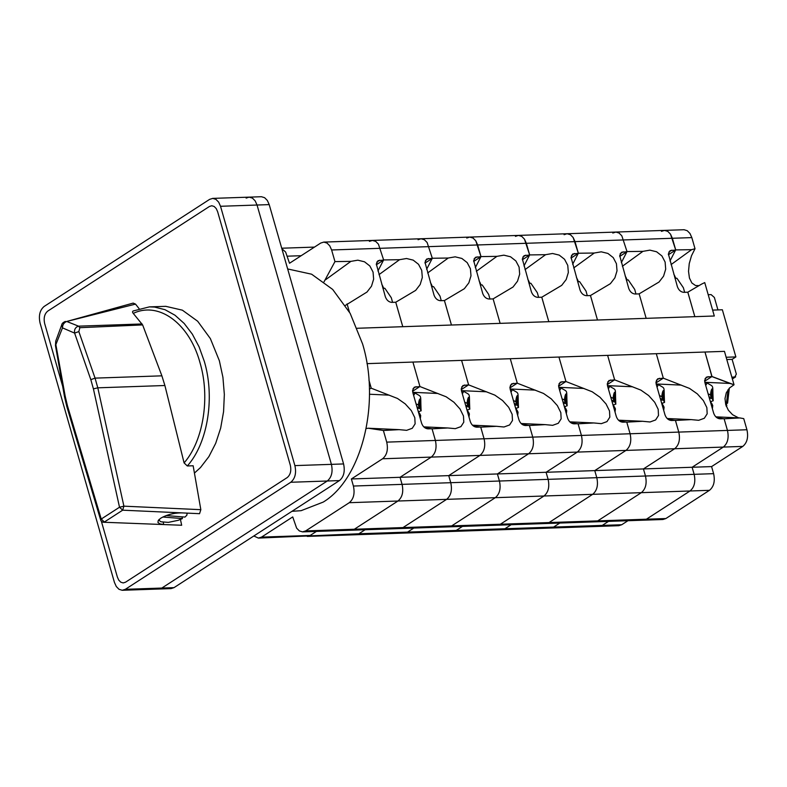 <?xml version="1.0" encoding="UTF-8"?>
<svg xmlns="http://www.w3.org/2000/svg" width="787" height="787" viewBox="0 0 787 787"><rect width="100%" height="100%" fill="white"/><g stroke="black" fill="none" stroke-linecap="round" stroke-linejoin="round"><path stroke-width="1.18" d="M291.947 511.324L301.116 510.674L323.231 502.076C361.843 478.919 380.701 403.062 362.551 343.86L350.156 313.344L332.675 289.439L311.613 274.201L287.658 268.947M287.186 477.591C290.462 474.846 291.495 470.685 290.285 465.097L217.615 211.654L216.218 208.555L214.172 206.479L211.792 205.741L209.44 206.469L47.781 311.081C44.505 313.826 43.472 317.987 44.672 323.575L62.665 386.309L44.672 323.575C43.472 317.987 44.505 313.826 47.781 311.081L209.44 206.469L211.792 205.741L214.172 206.479L216.218 208.555L217.615 211.654L290.285 465.097C291.495 470.685 290.462 474.846 287.186 477.591L125.526 582.203L287.186 477.591M101.346 521.21L117.352 577.009L118.748 580.117L120.795 582.193L123.175 582.931L125.526 582.203L123.175 582.931L120.795 582.193L118.748 580.117L117.352 577.009L101.346 521.21M376.324 264.786L383.663 260.035L378.035 260.684L376.314 263.97L385.315 296.65C386.624 300.211 388.817 302.119 391.867 302.375L395.763 302.238L402.777 326.694L357.2 328.268L714.311 316L712.619 310.108L722.358 309.773L735.875 356.924L726.145 357.259L724.453 351.356L366.988 363.643L724.453 351.356L704.985 352.025L711.999 376.491L706.323 377.16L704.65 380.416L704.926 382.679L713.642 413.096C714.96 416.667 717.144 418.576 720.203 418.822L724.099 418.684L727.454 430.42L724.129 418.792L739.859 417.936L724.129 418.792L727.454 430.42L678.778 432.093L675.453 420.465L691.183 419.609L698.699 420.307L704.316 418.271L707.179 413.805L706.854 407.607L703.391 400.613L697.321 393.874L689.56 388.434L663.323 378.183L656.299 353.697L663.313 378.163L657.647 378.832L655.964 382.089L656.25 384.351L664.966 414.769C666.284 418.34 668.468 420.248 671.527 420.494L675.413 420.356L678.778 432.093L630.102 433.765L626.767 422.137L642.507 421.281L650.023 421.98L655.64 419.943L658.503 415.477L658.178 409.279L654.715 402.285L648.645 395.546L640.884 390.106L614.647 379.855L607.623 355.37L614.637 379.836L608.971 380.505L607.289 383.761L607.564 386.023L616.29 416.441C617.608 420.012 619.792 421.921 622.851 422.166L626.737 422.029L630.102 433.765L581.426 435.437L578.091 423.809L593.831 422.953L601.347 423.652L606.964 421.616L609.827 417.149L609.502 410.952L606.039 403.947L599.969 397.219L592.208 391.778L565.971 381.528L558.947 357.042L565.961 381.508L560.295 382.177L558.613 385.433L558.888 387.696L567.614 418.113C568.922 421.684 571.116 423.593 574.166 423.839L578.061 423.701L581.426 435.437L532.75 437.11L529.415 425.482L545.155 424.626L552.661 425.324L558.288 423.288L561.151 418.822L560.826 412.624L557.363 405.62L551.293 398.891L543.522 393.451L517.295 383.2L510.271 358.715L517.285 383.18L511.619 383.849L509.937 387.106L510.212 389.368L518.938 419.786C520.246 423.357 522.44 425.265 525.49 425.511L529.385 425.373L532.75 437.11L484.074 438.782L480.739 427.154L496.469 426.298L503.985 426.997L509.602 424.96L512.475 420.494L512.15 414.296L508.687 407.292L502.608 400.563L494.846 395.123L468.619 384.873L461.595 360.387L468.609 384.853L462.943 385.522L461.261 388.778L461.536 391.041L470.262 421.458C471.57 425.029 473.754 426.938 476.814 427.184L480.709 427.046L484.074 438.782L435.398 440.454L432.033 428.718L428.138 428.856C425.078 428.61 422.894 426.702 421.576 423.131L412.86 392.713L412.585 390.45L414.267 387.194L419.933 386.525L412.919 362.059L419.933 386.545L446.17 396.796L453.932 402.236L460.011 408.965L463.474 415.969L463.799 422.166L460.926 426.633L455.309 428.659L447.793 427.971L432.063 428.826L435.398 440.454L386.722 442.127L383.387 430.499L368.247 428.226L366.122 428.541M383.663 260.035L378.439 244.167L375.704 241.402L372.536 240.419L369.398 241.383M324.047 281.795L334.957 261.599L331.622 249.981L329.753 245.839L327.028 243.075L323.86 242.091L320.722 243.055L289.518 263.252L285.622 252.037L281.864 248.731M334.957 261.599L350.874 261.373L357.839 260.182L364.509 261.796L369.851 265.976L373.058 272.076L373.638 279.178L371.503 286.193L366.978 292.056L345.395 305.395M349.408 311.996L347.077 303.89M369.378 389.014L371.257 388.217L368.936 380.111M253.827 535.986L258.382 538.082L261.52 537.118L292.725 516.921L296.62 528.136L299.345 530.91L302.513 531.884L305.651 530.92L349.261 502.696C353.629 499.047 355.006 493.488 353.402 486.041L351.376 478.968L382.58 458.772C386.948 455.122 388.325 449.574 386.722 442.127M371.257 388.217L397.494 398.468L405.256 403.908L411.335 410.637L414.798 417.641L415.123 423.839L412.25 428.295L406.633 430.332L399.117 429.643L383.387 430.499M665.861 518.544L709.471 490.321L665.861 518.544L646.393 519.213L643.451 520.177L646.393 519.213L665.861 518.544L662.92 519.509L351.386 530.212L354.327 529.248L397.937 501.024C402.305 497.374 403.692 491.816 402.078 484.369L400.052 477.296L431.256 457.099C435.624 453.45 437.001 447.901 435.398 440.454C437.001 447.901 435.624 453.45 431.256 457.099L382.58 458.772M302.71 531.884L351.386 530.212L354.327 529.248L397.937 501.024C402.305 497.374 403.692 491.816 402.078 484.369L400.052 477.296L351.376 478.968M621.73 524.742L627.967 520.709L621.73 524.742L602.262 525.411L599.32 526.375L602.262 525.411L621.73 524.742L618.789 525.706L307.255 536.409L310.196 535.445L316.433 531.412L310.196 535.445L261.52 537.118M412.595 391.267L419.933 386.525M325.651 279.69L350.874 261.373M369.437 394.238L389.231 395.143M368.247 428.226L399.117 429.643M383.761 288.111L382.797 286.743M382.531 286.94L383.013 286.586L381.754 284.225M383.643 287.865L383.013 288.327M390.873 297.093L384.863 288.298L382.935 288.357M420.258 418.517L420.701 415.575L419.648 413.431L419.461 415.733M418.891 413.746L419.018 412.152L417.946 410.47M420.711 400.239L420.042 408.502L421.094 410.647L420.711 400.239L419.963 402.688L419.333 401.4M418.369 405.069C418.871 401.045 419.441 399.009 420.091 398.95L419.422 407.213L418.172 404.823L416.077 403.918M419.648 413.431L418.92 413.401M420.701 415.575L420.327 418.753M417.346 408.374L420.042 408.502M418.841 411.788L421.094 410.647M419.422 407.213L416.982 407.105M668.389 254.752L675.728 250.01L670.101 250.65L668.379 253.935L677.371 286.616C678.689 290.187 680.873 292.095 683.933 292.341L687.828 292.203L694.842 316.669L646.166 318.342L639.142 293.856L646.166 318.342L597.49 320.014L590.447 295.548M675.728 250.01L670.494 234.132L667.769 231.368L664.602 230.394L661.464 231.358M622.379 266.272L642.93 251.348L627.023 251.574L621.819 235.805L619.094 233.041L615.916 232.067L612.788 233.031M642.93 251.348L649.905 250.148L656.574 251.761L661.916 255.942L665.113 262.041L665.694 269.144L663.569 276.158L659.044 282.021L639.142 293.856M621.337 262.612L626.924 251.761M608.499 521.378L602.262 525.411L608.499 521.378L602.262 525.411L553.586 527.083L550.644 528.047L553.586 527.083L559.823 523.05L553.586 527.083L504.91 528.756L511.147 524.722L504.91 528.756L456.224 530.428L462.471 526.395L456.224 530.428L407.548 532.101L413.795 528.067L407.548 532.101L358.872 533.773L365.109 529.74L358.872 533.773L258.579 538.082M305.651 530.92L403.003 527.575L446.623 499.352L403.003 527.575L400.062 528.539L403.003 527.575L451.679 525.903L495.298 497.679L451.679 525.903L448.738 526.867L451.679 525.903L500.365 524.231L543.974 496.007L500.365 524.231L497.423 525.195L500.365 524.231L549.041 522.558L592.65 494.334L549.041 522.558L546.099 523.522L549.041 522.558L597.717 520.886L641.326 492.662C645.694 489.012 647.071 483.454 645.468 476.007L643.441 468.934L711.586 466.593L742.79 446.406L711.586 466.593L692.117 467.262L694.144 474.335L692.117 467.262L694.144 474.335L713.612 473.666L711.586 466.593L713.612 473.666L694.144 474.335C695.747 481.782 694.37 487.34 690.002 490.99C694.37 487.34 695.747 481.782 694.144 474.335C695.747 481.782 694.37 487.34 690.002 490.99L709.471 490.321C713.839 486.671 715.216 481.113 713.612 473.666C715.216 481.113 713.839 486.671 709.471 490.321L690.002 490.99L646.393 519.213L690.002 490.99L646.393 519.213L597.717 520.886L594.775 521.85L597.717 520.886L641.326 492.662C645.694 489.012 647.071 483.454 645.468 476.007L643.441 468.934L674.646 448.747C679.004 445.088 680.391 439.54 678.778 432.093C680.391 439.54 679.004 445.088 674.646 448.747L625.96 450.42C630.328 446.76 631.715 441.212 630.102 433.765C631.715 441.212 630.328 446.76 625.96 450.42L577.284 452.092C581.652 448.433 583.029 442.884 581.426 435.437C583.029 442.884 581.652 448.433 577.284 452.092L528.608 453.765C532.976 450.105 534.353 444.557 532.75 437.11C534.353 444.557 532.976 450.105 528.608 453.765L479.932 455.427C484.3 451.777 485.677 446.229 484.074 438.782C485.677 446.229 484.3 451.777 479.932 455.427L431.256 457.099L400.052 477.296L448.728 475.623L479.932 455.427L448.728 475.623L450.754 482.697L448.728 475.623L497.404 473.951L528.608 453.765L497.404 473.951L499.43 481.024L497.404 473.951L546.08 472.279L577.284 452.092L546.08 472.279L548.116 479.352L546.08 472.279L594.756 470.606L625.96 450.42L594.756 470.606L596.792 477.679L594.756 470.606L643.441 468.934L674.646 448.747L723.322 447.075C727.69 443.415 729.067 437.867 727.454 430.42C729.067 437.867 727.69 443.415 723.322 447.075C727.69 443.415 729.067 437.867 727.454 430.42L746.932 429.751L743.735 418.625L739.859 417.936L743.735 418.625L746.932 429.751L727.454 430.42M674.862 420.376L668.222 419.382M692.117 467.262L723.322 447.075L692.117 467.262L723.322 447.075L742.79 446.406C747.158 442.747 748.535 437.198 746.932 429.751C748.535 437.198 747.158 442.747 742.79 446.406L723.322 447.075M704.66 381.233L711.999 376.491M656.142 383.967L681.286 385.109M667.189 418.517L691.183 419.609M675.826 278.077L674.862 276.709M674.587 276.906L675.079 276.552L673.81 274.191M675.708 277.831L675.079 278.293M682.939 287.058L676.928 278.264L675 278.323M712.324 408.492L712.756 405.541L711.714 403.397L711.527 405.708M710.956 403.721L711.084 402.118L710.012 400.435M712.776 390.204L712.107 398.468L713.16 400.613L712.776 390.204L712.019 392.654L711.399 391.365M710.435 395.035C710.936 391.011 711.507 388.975 712.146 388.926L711.478 397.179L710.238 394.789L708.133 393.893M711.714 403.397L710.986 403.367M712.756 405.541L712.392 408.719M709.412 398.34L712.107 398.468M710.907 401.754L713.16 400.613M711.478 397.179L709.048 397.071M40.068 323.063L114.43 582.39L116.299 586.531L119.024 589.306L122.201 590.28L125.33 589.315L290.757 482.264C295.125 478.614 296.502 473.056 294.889 465.609L220.527 206.283L218.668 202.141L215.943 199.367L212.765 198.393L209.637 199.357L44.21 306.409C39.842 310.058 38.465 315.617 40.068 323.063M246.144 198.108L249.085 197.144L261.441 196.72L264.619 197.694L267.344 200.469L269.213 204.61L343.575 463.937C345.178 471.383 343.801 476.942 339.433 480.591L174.006 587.643L171.064 588.607L158.895 589.02L161.837 588.056L327.264 481.014C331.632 477.355 333.009 471.807 331.406 464.36L257.044 205.023L255.175 200.882L252.45 198.117L249.085 197.144L252.45 198.117L255.175 200.882L257.044 205.023L331.406 464.36C333.009 471.807 331.632 477.355 327.264 481.014L161.837 588.056L158.895 589.02L122.388 590.28M194.428 473.085L200.478 467.557L208.88 456.627L215.697 443.307L220.665 428.108L223.577 411.611L224.344 394.444L222.918 377.278L219.366 360.761L210.365 338.597L197.665 321.234L182.368 310.167L165.791 306.34L149.373 306.881L154.537 307.068L164.965 309.675L174.96 315.203L184.178 323.447L192.323 334.121L199.091 346.88L204.276 361.282C215.146 397.543 207.738 443.238 187.306 465.963L184.089 462.904C203.44 440.838 210.336 397.228 199.957 362.581C189.401 323.555 158.856 301.028 133.259 313.403L142.634 324.913L161.886 375.832L164.896 385.512L184.089 462.904M181.669 525.254L103.569 522.243L181.669 525.254L180.449 519.479M142.634 324.913L79.861 327.687L78.838 331.573L95.06 378.124L97.804 387.824L123.903 506.169L200.833 509.681L199.544 513.685L122.664 510.183L104.386 522.007L101.238 519.046L119.516 507.222L93.417 388.867L90.82 379.659L74.608 333.108L62.488 327.874L55.464 345.621L55.769 341.027L55.592 343.122L65.203 396.235L67.426 405.689L101.238 519.046L100.647 519.971L66.836 406.613L67.426 405.689M200.833 509.681L193.149 465.766L187.306 465.963M163.224 522.342L163.726 524.506L159.85 523.867L157.931 522.44L158.266 520.433L160.804 518.171C166.982 514.659 173.947 512.888 181.699 512.878M139.083 308.632L135.521 304.107L66.718 321.47L78.552 326.162L142.093 323.959M133.259 313.403C132.167 312.046 132.354 311.19 133.82 310.835M65.36 321.421L65.36 321.421C63.088 322.424 61.888 323.555 61.75 324.815L62.488 327.874C62.576 324.716 63.983 322.581 66.718 321.47L133.16 303.103L135.521 304.107M78.838 331.573L74.608 333.108C74.116 329.497 75.424 327.176 78.552 326.162L79.861 327.687M123.903 506.169L122.664 510.183L119.516 507.222L123.903 506.169M182.023 516.843L182.427 518.584L178.147 520.325L168.329 522.381L160.902 521.781L159.328 520.541L159.299 519.292M182.427 518.584L162.82 517.02M166.185 515.574L184.975 517.079L186.893 515.151L187.04 513.114M186.863 513.114L187.188 513.744M732.363 378.97L735.638 376.845L731.861 377.219L734.753 377.121L732.294 378.714L734.753 377.121L736.347 374.091L732.117 359.354L735.875 356.924M619.713 256.424L627.052 251.673L621.425 252.322L619.703 255.608L628.695 288.288C630.013 291.859 632.197 293.767 635.257 294.013L639.152 293.876M627.052 251.673L621.819 235.805L619.094 233.041L615.916 232.067L567.053 233.739L564.112 234.703M573.703 267.944L594.254 253.02L578.337 253.247L575.012 241.619L573.143 237.477L570.418 234.713L567.053 233.739L518.377 235.411L515.436 236.375M594.254 253.02L601.229 251.82L607.898 253.434L613.24 257.615L616.437 263.714L617.018 270.817L614.893 277.831L610.368 283.694L590.466 295.528M572.661 264.284L578.248 253.434M501.968 529.72L504.91 528.756L501.968 529.72M690.002 490.99L592.65 494.334C597.018 490.685 598.395 485.126 596.792 477.679L353.402 486.041M626.186 422.048L619.546 421.055M655.984 382.905L663.313 378.163M607.466 385.64L632.61 386.781M618.513 420.189L642.507 421.281M627.15 279.749L626.186 278.382M625.911 278.578L626.403 278.224L625.134 275.863M627.032 279.503L626.403 279.965M634.263 288.731L628.252 279.936L626.324 279.995M663.648 410.155L664.08 407.213L663.028 405.069L662.851 407.381M662.28 405.394L662.408 403.79L661.336 402.108M664.1 391.877L663.431 400.14L664.484 402.285L664.1 391.877L663.343 394.326L662.713 393.038M661.759 396.707C662.251 392.683 662.831 390.647 663.471 390.598L662.802 398.852L661.562 396.461L659.457 395.566M663.028 405.069L662.31 405.039M664.08 407.213L663.707 410.391M660.736 400.012L663.431 400.14M662.231 403.426L664.484 402.285M662.802 398.852L660.372 398.743M571.037 258.097L578.376 253.345L572.739 253.994L571.028 257.28L580.019 289.96C581.337 293.531 583.521 295.44 586.581 295.686L590.476 295.548L597.49 320.014L548.805 321.686L541.761 297.22M578.376 253.345L573.143 237.477L570.418 234.713L567.053 233.739M525.027 269.616L545.578 254.693L529.661 254.919L526.336 243.291L524.467 239.15L521.742 236.385L518.564 235.402L469.701 237.084L466.76 238.048M545.578 254.693L552.553 253.493L559.213 255.106L564.554 259.287L567.761 265.386L568.342 272.489L566.207 279.503L561.692 285.366L541.79 297.201M523.985 265.957L529.562 255.106M453.282 531.392L456.224 530.428L453.282 531.392M694.144 474.335L596.792 477.679C598.395 485.126 597.018 490.685 592.65 494.334L543.974 496.007C548.342 492.357 549.719 486.799 548.116 479.352C549.719 486.799 548.342 492.357 543.974 496.007L495.298 497.679C499.666 494.029 501.044 488.471 499.43 481.024C501.044 488.471 499.666 494.029 495.298 497.679L446.623 499.352C450.981 495.702 452.368 490.144 450.754 482.697C452.368 490.144 450.981 495.702 446.623 499.352L349.261 502.696M577.51 423.721L570.87 422.727M607.298 384.577L614.637 379.836M558.79 387.302L583.934 388.453M569.827 421.852L593.831 422.953M578.475 281.421L577.51 280.054M577.235 280.251L577.727 279.897L576.458 277.536M578.347 281.175L577.717 281.638M585.587 290.403L579.576 281.608L577.638 281.667M614.972 411.827L615.404 408.886L614.352 406.741L614.165 409.053M613.604 407.066L613.732 405.462L612.66 403.78M615.424 393.549L614.755 401.813L615.808 403.957L615.424 393.549L614.667 395.999L614.037 394.71M613.073 398.379C613.575 394.356 614.145 392.32 614.795 392.27L614.126 400.524L612.886 398.133L610.781 397.238M614.352 406.741L613.624 406.712M615.404 408.886L615.031 412.063M612.06 401.685L614.755 401.813M613.555 405.098L615.808 403.957M614.126 400.524L611.696 400.416M522.361 259.769L529.69 255.018L524.063 255.667L522.342 258.953L531.343 291.633C532.661 295.204 534.845 297.112 537.905 297.358L541.79 297.22L548.805 321.686L500.129 323.359L493.115 298.873L500.129 323.359L451.453 325.021L444.409 300.565M529.69 255.018L524.467 239.15L521.742 236.385L518.377 235.411M476.351 271.289L496.902 256.355L480.985 256.592L477.65 244.964L475.791 240.822L473.066 238.058L469.888 237.074L421.015 238.756L418.074 239.72M496.902 256.355L503.877 255.165L510.537 256.778L515.879 260.959L519.086 267.059L519.666 274.161L517.531 281.175L513.016 287.039L493.115 298.873M475.309 267.629L480.887 256.778M404.607 533.065L407.548 532.101L404.607 533.065M528.834 425.393L522.184 424.4M558.622 386.25L565.961 381.508M510.114 388.975L535.258 390.126M521.151 423.524L545.155 424.626M529.789 283.094L528.834 281.726M528.559 281.923L529.051 281.569L527.782 279.208M529.671 282.848L529.041 283.31M536.911 292.075L530.891 283.281L528.962 283.34M566.286 413.5L566.729 410.558L565.676 408.414L565.489 410.725M564.918 408.738L565.056 407.135L563.984 405.453M566.748 395.222L566.079 403.485L567.122 405.63L566.748 395.222L565.991 397.671L565.361 396.382M564.397 400.052C564.899 396.028 565.469 393.992 566.119 393.943L565.45 402.196L564.2 399.806L562.105 398.901M565.676 408.414L564.948 408.384M566.729 410.558L566.355 413.736M563.384 403.357L566.079 403.485M564.879 406.771L567.122 405.63M565.45 402.196L563.02 402.088M473.676 261.441L481.014 256.69L475.387 257.339L473.666 260.625L482.667 293.305C483.985 296.866 486.169 298.785 489.229 299.03L493.115 298.893M481.014 256.69L475.791 240.822L473.066 238.058L469.701 237.084M427.675 272.951L448.226 258.028L432.309 258.264L427.115 242.494L424.38 239.73L421.212 238.746L323.664 242.101M448.226 258.028L455.201 256.837L461.861 258.451L467.203 262.632L470.41 268.731L470.99 275.834L468.855 282.848L464.34 288.711L444.439 300.545M426.633 269.302L432.211 258.451M355.931 534.737L358.872 533.773L355.931 534.737M480.159 427.066L473.508 426.072M509.946 387.922L517.285 383.18M461.438 390.647L486.582 391.798M472.475 425.196L496.469 426.298M481.113 284.766L480.159 283.399M479.883 283.595L480.365 283.241L479.106 280.88M480.995 284.52L480.365 284.983M488.235 293.748L482.215 284.953L480.286 285.012M517.61 415.172L518.053 412.231L517 410.086L516.813 412.388M516.242 410.401L516.37 408.807L515.308 407.125M518.072 396.894L517.403 405.157L518.446 407.302L518.072 396.894L517.315 399.343L516.685 398.055M515.721 401.724C516.223 397.701 516.793 395.664 517.443 395.615L516.774 403.869L515.524 401.478L513.429 400.573M517 410.086L516.272 410.057M518.053 412.231L517.679 415.408M514.708 405.03L517.403 405.157M516.193 408.443L518.446 407.302M516.774 403.869L514.344 403.761M425 263.114L432.338 258.362L426.711 259.012L424.99 262.297L433.991 294.977C435.3 298.539 437.493 300.457 440.543 300.703L444.439 300.565L451.453 325.021L402.777 326.694L395.733 302.238M432.338 258.362L427.115 242.494L424.38 239.73L421.015 238.756M379 274.624L399.55 259.7L383.633 259.936L378.439 244.167L375.704 241.402L372.34 240.429M399.55 259.7L406.525 258.51L413.185 260.123L418.527 264.304L421.734 270.403L422.314 277.506L420.179 284.52L415.664 290.383L395.763 302.218M377.947 270.974L383.535 260.123M431.483 428.738L424.832 427.744M461.271 389.595L468.609 384.853M412.762 392.32L437.906 393.47M423.8 426.869L447.793 427.971M432.437 286.438L431.473 285.071M431.207 285.268L431.689 284.914L430.43 282.553M432.319 286.193L431.689 286.655M439.559 295.42L433.539 286.625L431.61 286.684M468.934 416.844L469.377 413.903L468.324 411.758L468.137 414.06M467.567 412.073L467.694 410.48L466.622 408.797M469.386 398.566L468.727 406.83L469.77 408.974L469.386 398.566L468.639 401.016L468.009 399.727M467.045 403.397C467.547 399.373 468.117 397.337 468.767 397.287L468.098 405.541L466.848 403.151L464.753 402.246M468.324 411.758L467.596 411.729M469.377 413.903L469.003 417.08M466.022 406.702L468.727 406.83M467.517 410.116L469.77 408.974M468.098 405.541L465.658 405.433M711.891 376.56L704.985 352.025L711.999 376.511L734.035 384.774L724.453 351.356L734.035 384.774L729.421 388.03L726.293 392.802L725.004 398.547L725.712 404.577L728.339 410.184L732.569 414.719L738.619 417.877L732.569 414.719L728.339 410.184L725.712 404.577L725.004 398.547L726.293 392.802L729.421 388.03L734.035 384.774L729.962 383.436L704.818 382.295L729.962 383.436L711.891 376.56M694.842 316.669L687.799 292.203L701.502 284.166L687.818 292.184L694.842 316.669L714.311 316L704.729 282.582L701.502 284.166L704.729 282.582L714.311 316L694.842 316.669M670.012 260.94L675.6 250.089L670.012 260.94M331.622 249.981L691.832 237.605L695.019 248.731L691.498 255.765L689.245 263.606L688.527 271.338L689.442 278.057L691.862 282.976L695.521 285.524L698.984 285.642L695.521 285.524L691.862 282.976L689.442 278.057L688.527 271.338L689.245 263.606L691.498 255.765L695.019 248.731L691.606 249.676L695.019 248.731L691.832 237.605L672.364 238.274L675.699 249.902L691.606 249.676L671.065 264.599L691.606 249.676L675.699 249.902L672.364 238.274L670.494 234.132L667.769 231.368L664.405 230.394L615.729 232.067M723.538 418.704L716.898 417.71L723.538 418.704M691.832 237.605L689.963 233.464L687.238 230.699L684.07 229.725L664.405 230.394M715.865 416.844L739.859 417.936L715.865 416.844M711.094 294.604L708.202 294.702L711.094 294.604L714.37 297.466L711.094 294.604M717.941 309.921L714.37 297.466L717.941 309.921M732.117 359.354L726.794 359.531L732.117 359.354L736.347 374.091L734.753 377.121M726.175 405.61L728.064 389.644L726.175 405.61M726.834 402.718L726.696 403.938M726.44 404.065L725.889 405.148L726.44 404.065M726.214 406.072L726.785 405.58L726.126 403.731M301.175 255.706L287.491 256.178M413.047 388.591L416.038 386.653M376.776 262.11L379.767 260.172M421.143 410.844C420.11 393.333 422.56 397.799 415.054 392.988L413.667 395.517M705.103 378.557L708.103 376.619M668.842 252.076L671.832 250.138M713.199 400.809C712.166 383.299 714.626 387.765 707.12 382.954L705.723 385.482M125.33 589.315L174.006 587.643M290.757 482.264L339.433 480.591M294.889 465.609L343.575 463.937M220.527 206.283L269.213 204.61M164.896 385.512L97.804 387.824L93.417 388.867M90.82 379.659L95.06 378.124L161.886 375.832M65.203 396.235L64.524 396.805L55.464 345.621M656.427 380.229L659.427 378.291M620.156 253.748L623.156 251.81M664.523 402.482C663.49 384.971 665.95 389.437 658.444 384.627L657.047 387.155M607.751 381.902L610.742 379.964M571.48 255.421L574.48 253.483M615.847 404.154C614.814 386.643 617.274 391.109 609.758 386.299L608.371 388.827M559.075 383.574L562.066 381.636M522.804 257.093L525.805 255.155M567.171 405.826C566.138 388.316 568.598 392.782 561.082 387.971L559.695 390.5M510.399 385.246L513.39 383.308M474.128 258.766L477.119 256.828M518.495 407.499C517.462 389.988 519.922 394.454 512.406 389.644L511.019 392.172M461.723 386.919L464.714 384.981M425.452 260.438L428.443 258.5M469.819 409.171C468.786 391.66 471.236 396.127 463.73 391.316L462.343 393.844M314.485 247.098L281.716 248.22M384.863 288.298L391.326 297.791L392.575 302.346M415.054 392.988L412.87 392.733M676.928 278.264L683.391 287.757L684.641 292.311M707.12 382.954L704.926 382.698M212.579 198.393L249.085 197.144M55.769 341.027L61.75 324.815M64.524 396.805L66.836 406.613M100.647 519.971A3.187 3.187 0 0 0 103.569 522.243M149.373 306.881L133.121 310.993M159.23 520.246L159.053 519.518M628.252 279.936L634.716 289.429L635.955 293.984M658.444 384.627L656.25 384.371M579.576 281.608L586.04 291.101L587.279 295.656M609.758 386.299L607.574 386.043M530.891 283.281L537.364 292.774L538.603 297.329M561.082 387.971L558.898 387.716M482.215 284.953L488.688 294.446L489.927 299.001M512.406 389.644L510.222 389.388M433.539 286.625L440.012 296.119L441.251 300.673M463.73 391.316L461.546 391.06M726.381 406.505L726.844 405.61M727.572 403.17L729.352 388.099"/></g></svg>
